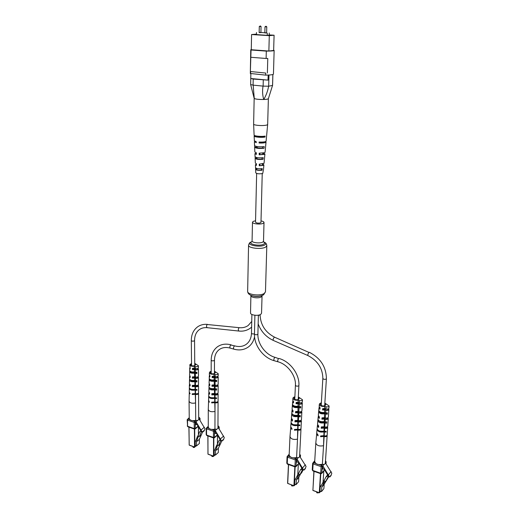<?xml version="1.0" encoding="UTF-8"?>
<svg xmlns="http://www.w3.org/2000/svg" width="519" height="519" viewBox="0 0 519 519"><rect width="100%" height="100%" fill="white"/><g stroke="black" fill="none" stroke-linecap="round" stroke-linejoin="round"><path stroke-width="0.78" d="M255.556 220.763L253.266 221.36L252.481 222.184C252.117 223.864 260.681 224.753 263.263 223.293L264.015 222.489C263.957 221.814 262.958 221.282 261.012 220.899M262.017 295.83L261.284 296.849C258.78 298.704 250.541 297.659 250.898 295.538L250.528 312.944C250.171 315.156 258.332 316.24 260.817 314.293L261.544 313.229L262.063 295.538M256.646 173.476L255.523 222.255L256.886 222.995C259.124 223.267 260.486 223.073 260.973 222.398L262.231 173.618M264.846 32.918L266.617 32.963L266.779 26.852L265.001 26.806L264.846 32.918M259.286 26.482L259.143 32.574L259.584 32.632L260.908 32.619L261.051 26.527L259.286 26.482L260.382 25.963L261.051 26.527M259.15 32.399L266.623 32.853M264.852 32.742L260.914 32.502M251.287 49.513L250.761 49.772L251.047 49.993L266.312 51.115C271.216 51.089 273.824 50.862 274.142 50.44L273.649 50.181M256.47 34.124L251.572 34.546L251.28 49.74L268.868 51.031L273.643 50.44L274.09 35.221L269.205 34.916M265.734 73.056L250.372 71.518L265.734 73.056L265.683 75.125C270.535 75.041 273.124 74.717 273.442 74.146L274.142 50.44M268.972 75.021L268.667 86.212L272.546 85.427L272.864 74.515M250.774 78.512L253.214 79.044L253.09 85.129L250.651 84.571L250.859 73.782L250.774 78.512L268.025 80.127L268.161 75.06M253.214 79.044L268.025 80.127M253.09 85.129L263.127 86.115L263.282 79.991M250.761 49.772L250.314 73.471L265.683 75.125M266.312 51.115L266.117 58.478L267.778 58.459L267.382 73.023M250.625 71.713L250.586 73.763M251.047 49.993L250.372 71.518M250.904 57.278L266.117 58.478M256.464 34.585L267.304 35.35L269.205 35.091M251.572 34.546L269.29 35.655L274.09 35.221M269.29 35.655L268.868 51.031M256.509 32.522L256.464 34.669M267.279 33.184L267.22 35.344M269.257 33.015L269.199 35.182M268.667 86.212L268.615 86.219C267.804 90.896 266.189 95.321 263.756 99.499C266.539 99.395 268.076 99.135 268.368 98.714C267.149 99.486 263.71 99.687 258.06 99.311C255.633 99.058 254.336 98.727 254.167 98.331L250.651 84.552M268.368 98.714L272.546 85.427M269.783 94.237L272.553 85.421M253.168 85.148L254.265 98.48C255.731 99.194 258.89 99.531 263.756 99.499C262.484 95.321 262.251 90.857 263.042 86.115M268.615 86.219L263.127 86.115M268.375 98.681L267.661 124.502L266.935 125.014C264.651 125.598 261.498 125.702 257.463 125.332C255.017 125.034 253.733 124.638 253.622 124.145L254.167 98.318M256.302 157.465L256.315 158.412C257.048 159.125 258.91 159.372 261.913 159.151L261.991 157.828M262.659 146.78L262.582 148.051C259.195 148.311 257.054 148.058 256.172 147.286L254.634 147.26C256.133 148.395 259.273 148.719 264.054 148.239L264.197 146.579C259.318 147.072 256.107 146.741 254.563 145.592L254.394 141.771L256.263 142.647L256.25 141.7L254.355 140.811L254.141 136.01L256.029 136.043C257.074 136.854 259.481 137.113 263.256 136.828L263.289 136.309M256.178 147.24L256.172 146.416M256.444 168.377L256.457 169.46C257.132 170.076 258.722 170.303 261.239 170.128L261.323 168.74M262.465 164.523L262.906 164.919L262.569 165.224L259.273 165.775L263.451 165.347L263.899 164.958L262.835 163.939M259.772 164.166L259.766 165.561M262.809 153.371L263.587 153.883L263.204 154.208L259.189 154.811L264.398 154.364L264.924 153.929L262.822 153.086M259.85 153.196L259.837 154.558M264.275 141.882L263.886 142.349L259.104 143.004C261.913 143.14 264.015 142.985 265.423 142.537L266.026 142.076L265.54 141.577M259.928 142.089L259.922 142.699M256.256 142.024L256.152 141.681M256.36 153.877L256.354 153.514M256.315 158.405L255.127 158.392C256.328 159.404 258.975 159.709 263.068 159.307L263.211 157.666C259.02 158.081 256.302 157.776 255.056 156.744L254.92 153.669L256.347 152.956M255.173 158.25L255.114 156.907M254.141 136.01C253.888 137.042 261.621 137.782 265.04 137.042L265.125 136.082C261.673 136.828 253.843 136.082 254.102 135.044L253.622 124.145M254.291 135.751L254.278 135.323M254.725 147.059L254.68 145.82M256.457 169.46L255.614 169.408C256.529 170.277 258.683 170.556 262.082 170.245L262.225 168.623C258.728 168.954 256.496 168.669 255.536 167.773L255.556 167.695M255.62 169.337L255.562 167.942M255.614 169.408L255.763 172.898C257.262 173.904 259.591 174.086 262.75 173.443L263.464 169.57M264.924 153.929L264.048 163.323L259.26 164.153L259.273 165.775M266.026 142.076L265.073 152.281L264.541 152.716L259.176 153.17L259.189 154.811M267.655 124.515L266.111 141.116L265.507 141.59C264.08 142.037 261.946 142.193 259.098 142.05L259.104 143.004M254.394 141.771L254.907 141.304M254.634 147.26L254.848 152.015L256.347 152.8L256.367 154.441L254.92 153.669M255.127 158.392L255.335 163.096L256.451 163.764L256.464 165.386L255.406 164.737L256.451 164.127M263.899 164.958L263.464 169.616M265.04 137.042L263.256 136.828M264.054 148.239L262.582 148.051M263.068 159.307L261.913 159.151M262.082 170.245L261.239 170.128M262.815 164.27L262.471 164.419M318.134 492.933L316.895 492.823M316.519 491.785L316.824 492.784L318.582 492.544M324.946 481.522L324.206 482.423L323.493 481.917L323.571 481.262L323.94 480.815L325.647 481.502L328.222 476.714L328.787 476.727M314.786 462.092L314.423 462.539L315.241 462.909M320.34 464.674L321.332 464.881L321.67 464.486M323.571 481.262L320.645 486.718L320.275 486.588L319.996 491.013L321.514 491.571L321.799 487.14L324.18 484.208L328.767 476.74M320.275 486.588L321.566 484.999M321.514 491.571L323.888 488.619L324.18 484.208M324.206 482.423L321.799 487.14M328.183 475.683L326.14 476.714L323.94 480.815M326.14 476.714L327.703 474.801M323.493 481.917L322.87 483.072L323.59 483.578M326.931 476.65L328.014 475.326M324.609 427.734L324.647 426.884M326.775 426.962L326.788 427.617C325.614 428.188 324.725 428.026 324.116 427.143L321.793 427.656L321.845 426.975M325.011 418.833L325.056 417.873M327.483 417.957L327.534 418.736C326.159 419.365 325.147 419.177 324.505 418.171L322.442 418.625L322.494 417.866M325.244 413.675L325.29 412.657M325.413 409.841L325.465 408.771M323.155 408.674L323.097 409.497L324.894 409.121C325.601 410.244 326.73 410.451 328.287 409.757L328.19 408.868M316.726 433.482L315.812 442.973C316.733 445.594 319.308 446.502 323.545 445.691L322.364 464.265C323.992 464.609 324.978 464.31 325.329 463.37L327.145 435.688C326.795 436.589 325.789 436.875 324.135 436.544L323.545 445.691L323.837 436.447L320.586 436.706L320.645 435.947L323.862 435.688L323.979 431.886C320.093 432.496 317.784 431.652 317.051 429.349L317.109 428.765M315.812 442.973L314.709 461.469C315.61 464.174 318.166 465.102 322.364 464.265M321.203 435.999L322.26 435.999M325.05 412.579L325.024 413.526L324.09 413.234L324.122 412.521M324.09 413.234L321.339 413.163L318.672 411.541L318.322 415.375L319.406 417.01L319.302 418.372L318.199 416.712L317.978 419.177C318.608 421.22 320.716 422.012 324.297 421.532L324.375 419.028L321.903 419.196L322.007 417.834L324.414 417.672L324.531 413.792C321.177 414.168 319.224 413.429 318.666 411.561M324.868 421.713L324.875 422.648L323.713 422.284L323.739 421.662M323.713 422.284L320.71 422.232L319.029 420.838M322.948 431.354L319.743 431.094M321.319 403.419L320.34 404.366L321.858 405.767C323.96 406.195 325.231 405.871 325.673 404.794L324.816 403.691M323.097 409.497L322.591 410.023L322.695 408.648L324.68 408.531L324.738 406.377C321.618 406.662 319.821 405.962 319.334 404.275L319.691 403.574L321.358 402.796M319.308 407.091L319.016 407.733L319.976 409.212L320.08 407.843L319.14 406.39L319.334 404.275M318.465 416.069L318.199 416.712M317.628 424.964L317.394 425.593L318.634 427.442L318.731 426.099L317.511 424.276L317.978 419.177M316.642 433.839L318.011 435.863L318.069 435.097L316.707 433.093L317.051 429.349M317.141 428.467L317.115 428.603C317.842 430.88 320.139 431.724 324.005 431.12L324.096 428.065L321.222 428.279L321.319 426.929L324.141 426.722L324.258 422.881C320.632 423.374 318.497 422.583 317.855 420.5M319.016 407.733L318.672 411.541M318.789 410.224C319.334 412.054 321.261 412.793 324.57 412.43L324.641 409.9L322.591 410.023M324.862 403.068L329.091 405.968L328.949 408.096C328.598 408.959 327.58 409.225 325.9 408.907L326.036 406.779C327.723 407.097 328.741 406.825 329.091 405.968M328.482 408.732L328.864 409.446C328.514 410.308 327.495 410.581 325.809 410.263L325.653 412.767L324.57 412.43M324.531 413.792L327.275 414.227L327.359 412.884L325.653 412.767M325.562 414.117L325.322 417.957C326.996 418.282 328.008 418.009 328.358 417.133L328.864 409.446M327.917 417.763L328.274 418.47C327.924 419.346 326.912 419.624 325.231 419.3L325.076 421.785L324.297 421.532M324.258 422.881L326.691 423.232L326.775 421.895L325.076 421.785M324.991 423.115L324.745 426.916C326.412 427.247 327.424 426.968 327.774 426.08L328.274 418.47M327.353 426.702L327.684 427.403C327.333 428.292 326.328 428.577 324.66 428.246L324.472 431.27L324.005 431.12M323.979 431.886L326.114 432.139L326.159 431.386L324.472 431.27M324.42 432.029L324.18 435.791C325.841 436.122 326.84 435.837 327.191 434.935L327.684 427.403M324.414 417.672L325.322 417.957M325.809 410.263L324.641 409.9M324.141 426.722L324.745 426.916M325.231 419.3L324.375 419.028M324.66 428.246L324.096 428.065M324.68 408.531L325.9 408.907M324.738 406.377L326.036 406.779M327.061 435.298L327.145 435.688M321.196 436.038L320.586 436.706M321.793 427.656L321.222 428.279M322.442 418.625L321.903 419.196M326.114 432.139L323.434 431.27M318.913 420.753L317.868 420.422M325.705 421.908L325.575 422.875L326.691 423.232M324.875 422.648L325.575 422.875M326.691 412.923L326.581 414.013L327.275 414.227M325.024 413.526L326.581 414.013M319.081 464.641L321.527 465.491L322.267 466.49L322.831 465.822L322.63 469.014L324.038 469.033L328.326 476.111L329.182 476.416L322.831 465.822L324.057 464.375M314.728 461.871L314.352 462.403L315.435 463.117M319.957 464.687L322.007 464.388M329.182 476.416L329.435 476.955L328.605 476.663L328.326 476.111M329.818 476.695L330.921 475.826L331.803 473.205L325.361 462.831M330.129 476.805L329.792 476.714L331.33 474.827M329.435 476.955L329.792 476.714M320.748 473.704L312.944 470.947L312.73 470.422L320.69 473.231L320.748 473.704L321.696 473.451M324.55 469.831L321.845 473.062L320.69 473.231L321.105 466.659L322.267 466.49L321.709 473.438L324.622 469.948M292.995 485.972L291.756 485.894M291.38 484.876L291.684 485.849L293.41 485.622M299.32 474.626L298.548 475.501L297.854 475.002L297.958 474.366L298.347 473.925L300.001 474.6L302.428 469.838L302.973 469.851M289.219 455.416L288.836 455.857L289.628 456.207M294.571 457.933L295.551 458.134L295.901 457.752M297.958 474.366L295.201 479.79L294.844 479.66L294.63 484.045L296.102 484.59L296.323 480.198L298.821 477.344L300.533 473.99M294.844 479.66L295.849 478.512M296.102 484.59L298.6 481.716L298.821 477.344M298.548 475.501L296.323 480.198M302.343 468.845L300.417 469.851L298.347 473.925M300.417 469.851L301.961 468.106M297.854 475.002L297.27 476.15L297.964 476.65M300.001 474.6L301.727 472.634L303.122 469.903M301.182 469.779L302.233 468.592M298.412 421.389L298.438 420.539M300.482 420.552L300.488 421.233C299.294 421.785 298.425 421.636 297.874 420.773L295.551 421.272L295.59 420.585M298.568 416.342L298.6 415.421M298.685 412.579L298.717 411.612M301.046 411.638L301.091 412.436C299.723 413.046 298.736 412.871 298.133 411.904L296.064 412.32L296.109 411.567M298.847 407.473L298.879 406.442M298.963 403.678L298.996 402.595M296.634 402.465L296.589 403.289L298.386 402.958C299.061 404.022 300.17 404.217 301.708 403.542L301.61 402.634M290.763 427.169L289.991 436.583C290.874 439.074 293.378 439.924 297.504 439.132L296.596 457.537C298.237 457.875 299.236 457.563 299.586 456.61L300.981 429.187C300.624 430.095 299.612 430.387 297.945 430.063L297.504 439.132L297.659 429.972L294.435 430.225L294.481 429.466L297.672 429.219L297.737 425.45C293.962 426.054 291.723 425.262 291.023 423.076L291.146 422.868M289.991 436.583L289.167 454.923C290.037 457.486 292.515 458.355 296.596 457.537M295.077 429.524L296.381 429.492M298.555 406.345L298.535 407.272L297.634 406.993L297.653 406.267M297.634 406.993L294.922 406.922L292.379 405.345L292.08 409.225L293.06 410.73L292.982 412.08L291.976 410.542L291.795 412.988C292.398 414.928 294.435 415.667 297.912 415.2L297.951 412.715L295.499 412.877L295.583 411.535L297.971 411.372L298.036 407.532C294.786 407.908 292.898 407.207 292.366 405.443M298.496 415.388L298.516 416.309L297.387 415.953L297.406 415.317M297.387 415.953L294.422 415.901L292.852 414.584M296.946 424.886L293.624 424.691M294.857 397.34L293.91 398.287L295.33 399.598C297.439 400.019 298.723 399.682 299.171 398.598L298.308 397.535M296.589 403.289L296.057 403.795L296.141 402.439L298.114 402.322L298.146 400.194C295.123 400.473 293.384 399.818 292.917 398.216L293.326 397.463L294.889 396.737M292.943 401.005L292.658 401.648L293.527 403.01L293.611 401.648L292.761 400.311L292.917 398.216M292.236 409.906L291.976 410.542M291.535 418.723L291.308 419.352L292.437 421.065L292.515 419.728L291.406 418.048L291.788 413.176M290.685 427.526L291.938 429.401L291.983 428.642L290.737 426.787L291.023 423.076M291.308 419.352L291.081 422.336C291.775 424.497 294.001 425.288 297.75 424.698L297.802 421.668L294.948 421.876L295.026 420.539L297.828 420.338L297.893 416.536C294.377 417.017 292.307 416.277 291.691 414.305M292.463 404.23L292.379 405.345M292.482 404.029L292.469 404.119C292.988 405.852 294.85 406.539 298.055 406.189L298.094 403.678L296.057 403.795M298.341 396.931L302.473 399.753L302.369 401.855C302.013 402.725 300.988 403.004 299.294 402.692L299.398 400.577C301.091 400.889 302.116 400.616 302.473 399.753M301.902 402.491L302.298 403.198C301.941 404.067 300.923 404.346 299.229 404.029L299.106 406.513L298.055 406.189M298.036 407.532L300.722 407.96L300.786 406.624L299.106 406.513M299.041 407.85L298.853 411.651C300.54 411.969 301.558 411.69 301.915 410.808L302.298 403.198M301.474 411.437L301.844 412.131C301.487 413.014 300.469 413.299 298.788 412.981L298.665 415.44L297.912 415.2M297.893 416.536L300.274 416.874L300.339 415.55L298.665 415.44M298.6 416.763L298.419 420.533C300.092 420.851 301.111 420.565 301.461 419.67L301.844 412.131M301.046 420.293L301.396 420.98C301.039 421.876 300.027 422.168 298.354 421.843L298.204 424.84L297.75 424.698M297.737 425.45L299.833 425.703L299.872 424.951L298.204 424.84M298.166 425.593L297.984 429.317C299.651 429.648 300.663 429.356 301.014 428.441L301.396 420.98M297.971 411.372L298.853 411.651M299.229 404.029L298.094 403.678M297.828 420.338L298.419 420.533M298.788 412.981L297.951 412.715M298.354 421.843L297.802 421.668M298.114 402.322L299.294 402.692M298.146 400.194L299.398 400.577M300.884 428.798L300.981 429.187M295.077 429.57L294.435 430.225M295.551 421.272L294.948 421.876M296.064 412.32L295.499 412.877M299.833 425.703L297.186 424.84M292.612 414.421L291.717 414.136M299.307 415.57L299.197 416.53L300.274 416.874M298.516 416.309L299.197 416.53M300.144 406.669L300.047 407.746L300.722 407.96M298.535 407.272L300.047 407.746M293.339 457.901L295.707 458.725L296.433 459.717L297.03 459.062L296.874 462.228L296.998 461.891L298.237 462.234L302.467 469.228L303.304 469.526L297.03 459.062L298.341 457.628M289.18 455.195L288.772 455.734L289.81 456.415M294.195 457.946L296.239 457.661M303.304 469.526L303.57 470.058L302.765 469.779L302.467 469.228M303.978 469.812L305.153 468.975L306.061 466.399L299.599 456.246M304.316 469.929L303.952 469.831L305.568 467.995M303.57 470.058L303.952 469.831M295.045 466.866L287.468 464.174L287.241 463.655L294.961 466.393L295.045 466.866L295.96 466.639M298.847 463.195L296.115 466.231L294.961 466.393L295.279 459.879L296.433 459.717L295.973 466.626L298.938 463.337M213.283 456.486L212.012 456.506M211.661 455.533L211.94 456.467L213.575 456.24M218.051 445.438L217.176 446.217L216.546 445.756L216.728 445.179L217.163 444.796L218.642 445.399L220.581 440.78L221.062 440.774M208.288 427.221L207.853 427.617L208.547 427.922M212.959 429.46L214.25 429.297M216.728 445.179L214.522 450.453L214.198 450.336L214.191 454.553L215.508 455.04L215.521 450.816L218.337 448.286L220.53 443.706M214.198 450.336L214.795 449.804M215.508 455.04L218.317 452.49L218.337 448.286M217.176 446.217L215.521 450.816M220.367 439.917L218.817 440.832L217.163 444.796M218.817 440.832L220.231 439.58M216.546 445.756L216.079 446.872L216.708 447.333M218.642 445.399L220.588 443.654L221.762 440.871M215.456 394.589L215.443 393.726M217.156 393.616L217.189 394.362C216.047 394.842 215.249 394.725 214.788 394.018L214.795 394.096M215.398 389.763L215.385 388.841M215.346 386.168L215.34 385.202M217.305 385.085L217.37 385.928C216.073 386.46 215.164 386.337 214.645 385.552L214.665 385.669M215.288 381.296L215.275 380.271M215.236 377.67L215.223 376.599M212.758 376.366L212.745 377.19L214.503 377.002C215.087 377.864 216.099 378.007 217.552 377.423L217.442 376.476M208.606 400.441L208.275 409.485C209.04 411.502 211.278 412.157 215.002 411.457L214.944 429.109C216.585 429.408 217.591 429.09 217.948 428.156L218.077 401.862C217.714 402.757 216.695 403.062 215.028 402.77L215.002 411.457L214.775 402.686L211.668 402.906L211.681 402.18L214.756 401.966L214.665 398.358C211.272 398.897 209.274 398.281 208.67 396.516L208.735 396.166M208.275 409.485L208.281 427.085C209.04 429.161 211.259 429.836 214.944 429.109M212.394 402.238L214.49 402.037M212.511 393.687L212.505 394.382L214.795 393.947M212.634 385.066L212.621 385.825L214.658 385.442M214.704 380.103L214.73 380.991L213.925 380.738L213.912 379.979M213.925 380.738L211.363 380.674L209.248 379.272L209.073 383.217L209.76 384.32L209.741 385.604L209.034 384.482L208.962 386.83C209.481 388.4 211.298 388.971 214.405 388.549L214.341 386.175L211.986 386.318L212.005 385.027L214.302 384.897L214.204 381.225C211.311 381.562 209.637 381.017 209.183 379.59M215.022 388.75L215.067 389.633L214.068 389.308L214.055 388.627M214.068 389.308L211.265 389.263L210.013 388.173M217.695 393.37L218.116 394.005C217.746 394.888 216.728 395.186 215.054 394.894L215.048 397.768L216.605 397.865L216.605 398.586L214.204 397.742M214.204 397.801L210.837 397.658M211.188 371.773L210.325 372.661L211.447 373.674C213.549 374.05 214.834 373.706 215.301 372.642L214.444 371.753M212.745 377.19L212.148 377.637L212.174 376.34L214.062 376.243L214.003 374.205C211.33 374.465 209.786 373.952 209.391 372.661L209.955 371.779L211.188 371.228M209.566 375.315L209.293 375.951L209.897 376.937L209.923 375.639L209.332 374.673L209.391 372.661M209.274 383.859L209.034 384.482M208.995 392.319L208.774 392.941L209.585 394.193L209.611 392.922L208.813 391.683L209.034 387.232M208.541 400.785L209.442 402.173L208.56 400.078L208.67 396.516M208.774 392.941L208.69 395.802C209.287 397.554 211.272 398.164 214.645 397.638L214.568 394.738L211.817 394.92L211.843 393.642L214.535 393.467L214.438 389.827C211.291 390.269 209.455 389.685 208.923 388.089M209.267 378.643L209.248 379.272M209.293 375.951L209.222 378.319C209.67 379.72 211.317 380.258 214.165 379.934L214.1 377.534L212.148 377.637M214.451 371.208L218.214 373.693L218.201 375.711C217.837 376.56 216.806 376.846 215.113 376.567L215.119 374.549C216.812 374.828 217.844 374.543 218.214 373.693M217.721 376.346L218.194 376.989C217.831 377.845 216.799 378.13 215.106 377.851L215.1 380.226L214.165 379.934M214.204 381.225L216.67 381.601L216.676 380.323L215.1 380.226M215.1 381.504L215.087 385.143C216.767 385.422 217.792 385.137 218.162 384.268L218.194 376.989M217.708 384.897L218.155 385.533C217.785 386.402 216.767 386.694 215.08 386.415L215.074 388.77L214.405 388.549M214.438 389.827L216.637 390.132L216.644 388.867L215.074 388.77M215.067 390.035L215.061 393.636C216.734 393.927 217.753 393.629 218.123 392.747L218.155 385.533M214.665 398.358L216.605 398.586M215.041 398.482L215.028 402.056C216.702 402.348 217.714 402.043 218.077 401.148L218.116 394.005M214.302 384.897L215.087 385.143M215.106 377.851L214.1 377.534M214.535 393.467L215.061 393.636M215.08 386.415L214.341 386.175M215.048 397.768L214.645 397.638M215.054 394.894L214.568 394.738M214.062 376.243L215.113 376.567M214.003 374.205L215.119 374.549M217.954 401.498L218.077 401.862M212.388 402.329L211.668 402.906M212.505 394.382L211.817 394.92M212.621 385.825L211.986 386.318M209.52 387.855L209.021 387.699M215.735 388.887L215.677 389.827L216.637 390.132M215.067 389.633L215.677 389.827M216.112 380.362L216.073 381.413L216.67 381.601M214.73 380.991L216.073 381.413M211.791 429.427L213.906 430.167L214.581 431.094L215.255 430.517L215.242 433.553L215.398 433.17L216.442 433.534L220.439 440.131L221.185 440.397L215.255 430.517L216.871 429.122M208.281 427.027L207.808 427.559L208.683 428.104M212.602 429.466L214.581 429.219M221.185 440.397L221.49 440.929L220.439 440.131M221.963 440.722L223.319 440.021L224.299 437.627L218.408 427.805L217.948 428.201M222.372 440.865L221.937 440.735L223.76 439.106M221.49 440.929L221.937 440.735M213.588 437.958L206.828 435.564L206.556 435.045L213.445 437.491L213.588 437.958L214.399 437.802L217.455 435.13M217.331 434.935L214.561 437.348L213.445 437.491L213.465 431.237L214.581 431.094L214.399 437.802M194.489 447.397L193.217 447.436M192.867 446.476L193.139 447.397L194.807 447.054M198.887 436.453L197.999 437.199L197.382 436.751L197.577 436.194L198.024 435.824L199.458 436.408L201.281 431.834L201.742 431.821M189.253 418.541L188.806 418.93L189.48 419.216M193.749 420.701L195.027 420.546M197.577 436.194L195.507 441.416L195.196 441.299L195.228 445.464L196.506 445.931L196.48 441.766L199.341 439.327L201.703 434.072M195.196 441.299L195.734 440.845M196.506 445.931L199.367 443.473L199.341 439.327M197.999 437.199L196.48 441.766M201.041 431.01L199.575 431.905L198.024 435.824M199.575 431.905L200.944 430.757M197.382 436.751L196.948 437.854L197.557 438.308M199.458 436.408L201.443 434.727L202.624 431.769M195.942 386.357L195.923 385.487M197.538 385.364L197.59 386.117L195.261 385.896M195.832 381.595L195.812 380.674M195.747 378.059L195.728 377.092M197.59 376.963L197.674 377.806C196.403 378.319 195.514 378.202 195.014 377.462L195.047 377.592M195.637 373.252L195.618 372.233M195.559 369.677L195.533 368.62M193.055 368.373L193.055 369.197L194.787 369.041C195.345 369.852 196.338 369.976 197.758 369.424L198.044 368.99L197.642 368.477M189.299 392.202L189.065 401.122C189.798 403.016 191.972 403.633 195.585 402.958L195.715 420.364C197.35 420.656 198.349 420.338 198.706 419.417L198.556 393.493C198.193 394.369 197.181 394.674 195.52 394.388L195.585 402.958L195.28 394.31L192.218 394.518L192.225 393.811L195.254 393.603L195.125 390.048C191.835 390.567 189.902 389.99 189.318 388.329L189.383 387.985M189.059 401.122L189.253 418.476C189.98 420.435 192.134 421.065 195.715 420.364M192.951 393.863L195.52 393.687C197.175 393.966 198.187 393.668 198.556 392.792L198.518 385.747C198.148 386.616 197.129 386.908 195.468 386.629L195.488 389.458L195.099 389.334L194.995 386.48L192.29 386.649L192.296 385.396L194.949 385.228L194.82 381.64C191.771 382.062 189.993 381.523 189.48 380.018L189.604 379.22M192.984 385.442L192.984 386.136L195.254 385.721M193.023 376.943L193.016 377.702L195.04 377.332M194.82 368.873L194.826 369.21M194.995 372.058L195.034 372.94L194.255 372.7L194.236 371.935M194.255 372.7L191.745 372.636L189.733 371.286L189.571 375.218L190.207 376.223L190.194 377.488L189.552 376.463L189.506 378.779C190.006 380.252 191.764 380.79 194.774 380.382L194.683 378.04L192.367 378.176L192.38 376.904L194.638 376.781L194.502 373.161C191.706 373.485 190.084 372.979 189.643 371.636M195.391 380.583L195.449 381.452L194.482 381.141L194.463 380.446M194.482 381.141L191.725 381.095L190.551 380.057M195.488 389.458L197.012 389.561L197.019 390.262L194.696 389.425M194.703 389.51L191.362 389.354M195.572 378.001L195.157 377.754M191.537 363.929L190.7 364.799L191.758 365.739C193.84 366.096 195.118 365.759 195.592 364.714L194.742 363.871M193.055 369.197L192.445 369.625L192.458 368.347L194.32 368.256L194.242 366.245C191.647 366.498 190.162 366.018 189.779 364.805L191.53 363.41M189.993 367.42L189.714 368.049L190.265 368.951L189.779 364.805M189.798 375.84L189.552 376.463M189.604 384.19L189.383 384.806L190.129 385.954L190.136 384.696L189.409 383.567L189.48 380.018M189.234 392.546L190.064 393.811L189.247 391.839L189.318 388.329M189.383 384.806L189.331 387.622C189.909 389.276 191.829 389.84 195.099 389.334M189.74 370.741L189.733 371.286M189.714 368.049L189.669 370.384C190.097 371.701 191.693 372.201 194.456 371.889L194.366 369.528L192.445 369.625M194.735 363.352L198.401 365.733L198.414 367.718C198.037 368.555 197.012 368.84 195.332 368.568L195.319 366.583C196.999 366.849 198.031 366.563 198.401 365.733M197.914 368.354L198.42 368.977C198.05 369.82 197.025 370.099 195.345 369.833L195.358 372.175L194.456 371.889M194.502 373.161L196.909 373.531L196.902 372.272L195.358 372.175M195.371 373.433L195.397 377.015C197.071 377.294 198.089 377.002 198.459 376.152L198.42 368.977M197.992 376.781L198.466 377.397C198.096 378.254 197.077 378.546 195.404 378.267L195.423 380.589L194.774 380.382M194.82 381.64L196.967 381.932L196.954 380.687L195.423 380.589M195.429 381.835L195.455 385.39C197.123 385.669 198.141 385.37 198.505 384.508L198.466 377.397M198.07 385.13L198.518 385.747M195.125 390.048L197.019 390.262M195.494 390.165L195.52 393.687M194.638 376.781L195.397 377.015M195.345 369.833L194.366 369.528M194.949 385.228L195.455 385.39M195.404 378.267L194.683 378.04M195.468 386.629L194.995 386.48M194.32 368.256L195.332 368.568M194.242 366.245L195.319 366.583M198.433 393.136L198.556 393.493M192.951 393.966L192.218 394.518M192.984 386.136L192.29 386.649M193.016 377.702L192.367 378.176M190.025 379.726L189.597 379.59M196.085 380.712L196.033 381.64L196.967 381.932M195.449 381.452L196.033 381.64M196.357 372.305L196.331 373.349L196.909 373.531M195.034 372.94L196.331 373.349M192.607 420.669L194.651 421.383L195.313 422.291L196 421.733L196.02 424.73L196.182 424.341L197.175 424.698L201.1 431.179L201.82 431.438L196 421.733L197.7 420.351M189.247 418.359L188.767 418.878L189.61 419.391M193.399 420.708L195.358 420.468M201.82 431.438L202.138 431.964L201.443 431.717L201.1 431.179M203.039 431.918L202.592 431.782L204.006 431.107L204.992 428.772L199.212 419.125L198.693 419.547M202.138 431.964L204.454 430.219M194.417 429.064L187.872 426.754L187.586 426.242L194.255 428.597L194.417 429.07M198.115 426.19L195.358 428.46L194.255 428.597L194.203 422.427L195.313 422.291L195.189 428.921L198.252 426.397M251.975 241.633L252.078 240.92C251.715 242.717 260.194 243.645 262.757 242.081L263.509 241.218L264.015 222.489M251.806 241.718C247.089 244.001 259.604 246.616 263.704 244.17C264.878 243.476 264.891 242.756 263.736 242.016M263.38 241.822L263.775 242.055L263.509 241.218M251.832 241.685L250.846 242.12C245.234 244.78 259.883 247.881 264.684 245.007C266.195 244.079 266.039 243.145 264.21 242.217L263.717 241.977M251.04 295.337L251.183 295.395C248.886 294.52 247.712 293.164 247.647 291.321L248.556 245.228C247.972 248.147 261.563 249.652 265.631 247.096L266.811 245.708C266.643 243.898 265.806 242.749 264.294 242.256M247.647 291.321C247.063 294.675 260.33 296.343 264.314 293.391L265.475 291.788L266.811 245.708M265.475 291.788L263.613 294.779L261.686 295.668C258.144 296.608 254.647 296.518 251.183 295.395L251.936 295.687C254.9 296.647 257.898 296.732 260.927 295.927L263.295 294.941M251.618 327.106L250.275 328.209C246.986 330.532 243.236 331.485 239.012 331.064C238.085 330.24 238.085 329.15 239 327.8L239.382 327.69C242.749 328.002 245.688 327.268 248.186 325.497L251.741 321.43M239.012 331.064L207.224 327.69C206.257 326.879 206.251 325.815 207.198 324.505L239.382 327.69M207.224 327.69C204.317 327.418 201.807 327.976 199.692 329.37C196.344 331.68 194.638 335.378 194.56 340.451L194.275 340.86C192.847 341.366 191.861 341.249 191.316 340.496L191.55 365.668M258.157 323.927C261.083 331.557 266.117 337.052 273.273 340.412C272.916 339.582 273.247 338.557 274.253 337.337L274.655 337.227C265.391 332.42 260.538 324.959 260.09 314.838L258.371 315.507M274.655 337.227L308.961 352.433C307.988 353.699 307.644 354.743 307.929 355.56C317.68 360.686 322.656 368.295 322.85 378.39L321.19 405.495M309.324 352.297C320.508 358.065 326.198 366.855 326.399 378.662L326.23 378.987C324.673 379.629 323.545 379.428 322.85 378.39M254.55 336.747C253.687 341.015 251.702 344.369 248.588 346.815C244.332 349.897 239.428 350.675 233.874 349.151C233.232 348.314 233.394 347.269 234.361 346.017L234.809 345.907C239.35 347.107 243.236 346.523 246.454 344.155C249.594 341.716 251.267 338.064 251.481 333.192L251.897 314.488M233.874 349.151L230.248 348.113C229.599 347.276 229.761 346.231 230.734 344.986L234.809 345.907M230.248 348.113C225.882 346.964 222.216 347.451 219.252 349.579C216.176 351.895 214.587 355.418 214.477 360.128L214.211 360.543C212.771 361.094 211.765 360.958 211.201 360.141L211.181 373.576M254.459 333.769C252.928 334.145 251.936 333.951 251.481 333.192M274.181 360.711C273.604 359.868 273.785 358.798 274.713 357.494L275.128 357.364C265.631 354.886 257.437 343.76 257.898 334.093L257.664 334.45C256.146 334.989 255.076 334.839 254.453 333.996C254.005 345.31 263.159 357.721 274.181 360.711L278.035 361.814C287.617 364.286 296.135 375.814 295.421 385.247L294.766 399.371M275.128 357.364L278.567 358.59C277.646 359.901 277.47 360.977 278.035 361.814M278.982 358.46C290.108 361.393 299.671 374.244 298.899 385.448L298.71 385.805C297.179 386.441 296.083 386.259 295.421 385.247M266.091 26.281L265.715 26.307L266.091 26.281M314.027 471.33L312.892 490.371L319.289 492.713L320.495 473.613M320.774 473.711L319.574 492.674L320.703 491.272M323.065 482.209L323.798 470.941M313.898 471.284L312.918 490.468L313.917 471.291M319.289 492.745L312.918 490.468L319.315 492.81L320.729 491.279M325.958 463.415L326.049 462.02L325.491 462.676M323.039 468.527L322.63 469.014M322.526 464.31L321.105 466.659L313.119 463.876L312.73 470.422L312.341 469.708M314.715 461.365L313.541 462.714L315.967 463.558M314.436 462.202L314.423 462.539M328.495 474.742L331.122 471.537M313.119 463.876L312.633 463.37L313.541 462.714L313.119 463.876M326.023 463.512L326.133 461.832L325.478 461.093M325.53 460.911L326.133 461.832M288.564 464.563L287.721 483.442L293.929 485.726L294.844 466.795M295.123 466.886L294.208 485.68L295.389 484.324M297.789 474.697L298.328 464.012M287.701 483.436L288.467 464.531M293.929 485.758L287.721 483.442M300.339 456.811L300.417 455.364L299.826 456.006M297.322 461.728L296.874 462.228M296.758 457.583L295.279 459.879L287.526 457.161L287.241 463.655L286.89 462.961M289.174 454.722L287.954 456.019L290.309 456.843M302.616 467.866L305.38 464.752M287.526 457.161L287.072 456.688L287.954 456.019L287.526 457.161M300.507 455.157L299.697 454.385L300.507 455.157L300.417 456.934M207.944 435.96L207.957 454.093L213.51 456.136L213.549 437.945M213.828 438.01L213.783 456.097L215.113 454.891M217.429 444.147L217.474 435.156M207.859 435.928L207.996 454.19L207.892 435.941M213.51 456.162L207.996 454.19L213.549 456.227L215.158 454.91M219.063 428.837L219.07 427.234L218.408 427.805M215.807 433.067L215.242 433.553M215.087 429.148L213.465 431.237L206.549 428.817L206.556 435.045L206.199 434.682L206.186 428.454L206.549 428.817L206.99 427.747L209.092 428.48M217.954 426.696L218.395 426.313L217.954 426.157M208.281 426.663L206.186 428.454M220.517 438.827L223.637 436.064M219.193 427.001L218.395 426.313L219.193 427.001L219.187 429.031M206.322 428.207L208.281 426.3M188.981 427.15L189.182 445.043L194.554 447.015L194.411 429.064L195.189 428.921M194.683 429.109L194.826 446.976L196.188 445.815M198.453 434.74L198.401 426.637M188.897 427.118L189.221 445.14L188.935 427.131M194.56 447.047L189.221 445.14L194.599 447.106L196.234 445.834M199.893 420.208L199.886 418.58L199.212 419.125M196.597 424.257L196.02 424.73M195.858 420.403L194.203 422.427L187.508 420.098L187.586 426.242L187.171 419.754L187.508 420.098L187.956 419.054L189.993 419.761M198.699 418.1L199.231 417.672L198.699 417.49M189.247 418.029L187.171 419.754M201.158 429.894L204.337 427.234M200.023 418.34L199.231 417.672L200.023 418.34L200.029 420.422M187.314 419.508L189.24 417.704M248.556 245.228C249.165 243.288 249.879 242.276 250.703 242.191L251.19 241.958M252.078 240.92L252.481 222.184M207.594 324.401C204.006 324.051 200.808 324.771 197.999 326.568C193.574 329.688 191.342 334.333 191.316 340.496M194.56 340.451L194.755 365.603M194.774 368.399L194.781 368.892M194.839 376.846L194.846 377.417M194.904 385.241L194.91 385.864M191.608 371.876L191.615 372.59M191.693 380.427L191.699 381.089M273.273 340.412L307.929 355.56M320.781 412.222L320.736 412.923M320.217 421.396L320.178 422.025M326.399 378.662L324.686 405.767M324.511 408.57L324.466 409.296M323.927 417.776L323.888 418.437M323.687 421.668L323.642 422.304M323.356 426.903L323.318 427.494M231.189 344.876C225.947 343.461 221.36 344.11 217.422 346.809C213.348 349.929 211.272 354.373 211.201 360.141M214.477 360.128L214.444 373.557M214.431 376.359L214.431 376.891M214.405 384.929L214.405 385.546M214.386 393.506L214.379 394.122M211.175 379.895L211.175 380.609M211.168 388.575L211.168 389.231M254.453 333.996L254.9 315.26M294.455 406.027L294.422 406.727M294.033 415.109L294.001 415.745M298.899 385.448L298.211 399.565M298.081 402.329L298.042 403.062M297.634 411.45L297.601 412.112M297.199 420.487L297.166 421.084M257.898 334.093L258.378 315.169M263.191 136.315L263.178 136.841M263.042 142.024L263.029 142.556M262.757 153.092L262.724 154.351M262.478 164.004L262.445 165.269M257.508 136.173L257.495 136.692M257.268 146.611L257.236 147.857M257.015 157.614L256.983 158.879M256.762 168.461L256.736 169.726M266.779 26.852L266.104 26.281L265.001 26.806M254.167 98.338L253.635 96.3M272.897 74.509L272.579 85.369M255.536 167.773L255.406 164.737M323.817 470.915L323.084 482.17M317.394 425.593L317.115 428.603M314.754 460.658L312.633 463.37L312.25 469.909L312.944 470.947M288.447 464.524L287.604 483.319L293.955 485.823L295.421 484.337M298.347 463.986L297.809 474.651M292.658 401.648L292.469 404.119M289.206 454.119L287.072 456.688L286.793 463.175L287.468 464.174M217.506 435.207L217.461 444.069M206.828 435.564L206.199 434.682M217.961 425.982L218.661 426.229M198.44 426.696L198.485 434.656M187.865 426.754L187.249 425.898M198.693 417.321L199.497 417.594"/></g></svg>
